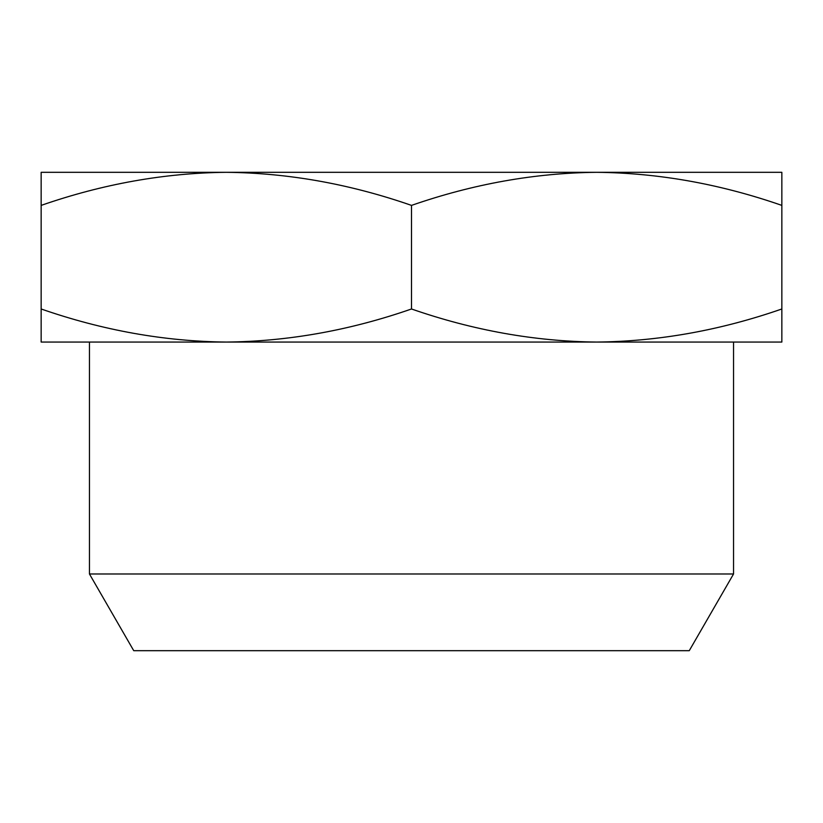 <?xml version="1.0" encoding="UTF-8"?>
<svg xmlns="http://www.w3.org/2000/svg" width="823" height="823" viewBox="0 0 823 823"><rect width="100%" height="100%" fill="white"/><g stroke="black" fill="none" stroke-linecap="round" stroke-linejoin="round"><path stroke-width="1.23" d="M733.55 573.981L689.263 650.684L133.738 650.684L89.45 573.981L733.55 573.981L733.55 342.059L41.15 342.059L41.15 308.985C102.782 330.404 164.507 341.432 226.325 342.059C288.143 341.432 349.868 330.404 411.5 308.985C473.132 330.404 534.857 341.432 596.675 342.059C658.493 341.432 720.218 330.404 781.85 308.985L781.85 342.059L596.675 342.059M89.45 573.981L89.45 342.059L226.325 342.059M669.202 172.316L596.675 172.316L669.202 172.316M226.325 172.316L781.85 172.316L781.85 205.39C720.218 183.971 658.493 172.943 596.675 172.316C534.857 172.943 473.132 183.971 411.5 205.39C349.868 183.971 288.143 172.943 226.325 172.316C164.507 172.943 102.782 183.971 41.15 205.39L41.15 172.316L226.325 172.316M41.15 308.985L41.15 205.39M781.85 205.39L781.85 308.985M411.5 205.39L411.5 308.985"/></g></svg>
